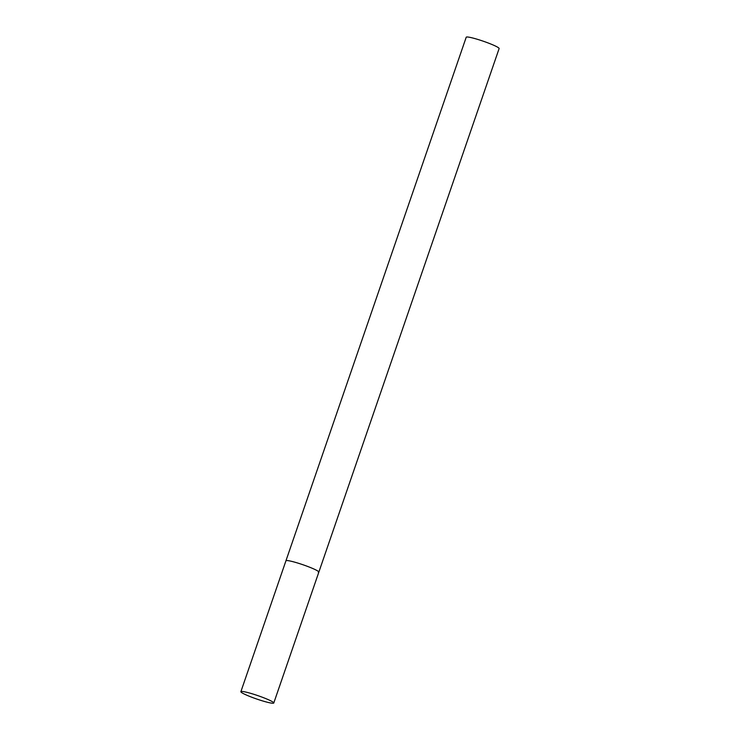 <?xml version="1.0" encoding="UTF-8"?>
<svg xmlns="http://www.w3.org/2000/svg" width="740" height="740" viewBox="0 0 740 740"><rect width="100%" height="100%" fill="white"/><g stroke="black" fill="none" stroke-linecap="round" stroke-linejoin="round"><path stroke-width="1.11" d="M273.782 703A17.399 1.794 -161 0 0 261.516 696.932A17.399 1.794 -161 0 0 240.879 691.669A17.399 1.794 -161 0 0 253.145 697.746A17.399 1.794 -161 0 0 273.782 703L318.848 572.113A17.399 1.794 -161 0 0 306.582 566.045A17.399 1.794 -161 0 0 285.945 560.781A17.399 1.794 19 0 1 286.482 560.55A17.399 1.794 19 0 1 304.797 565.388A17.399 1.794 19 0 1 318.848 572.113A17.399 1.794 19 0 1 318.311 572.344M240.879 691.669L466.219 37.231A17.399 1.794 19 0 1 466.755 37A17.399 1.794 19 0 1 485.07 41.838A17.399 1.794 19 0 1 499.121 48.562L318.848 572.113"/></g></svg>

